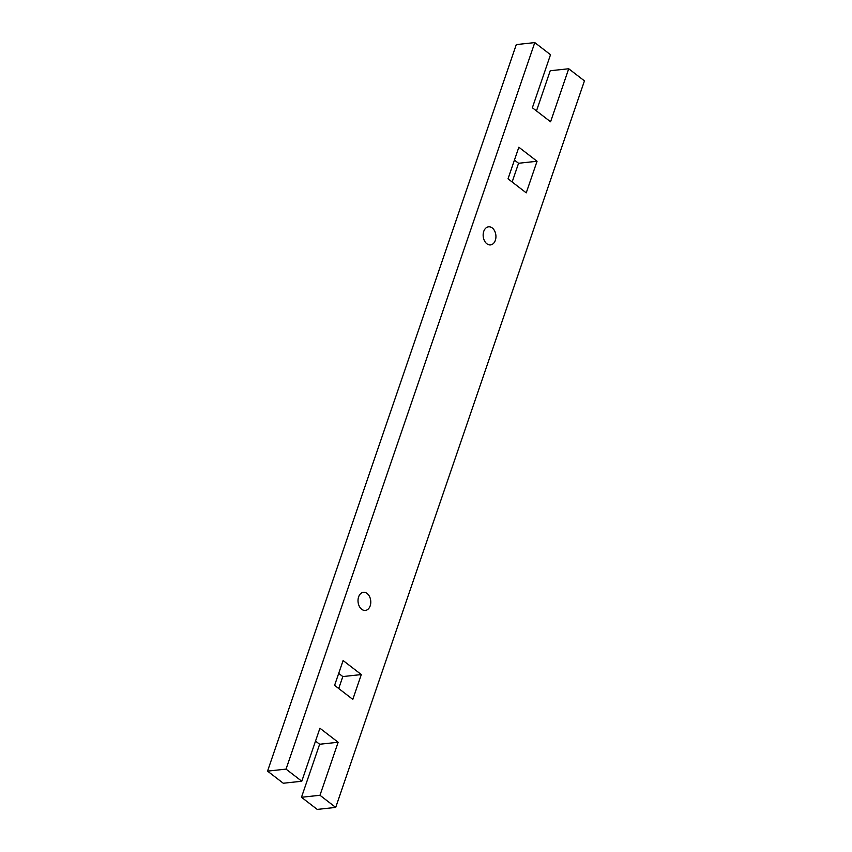 <?xml version="1.0" encoding="UTF-8"?>
<svg xmlns="http://www.w3.org/2000/svg" width="852" height="852" viewBox="0 0 852 852"><rect width="100%" height="100%" fill="white"/><g stroke="black" fill="none" stroke-linecap="round" stroke-linejoin="round"><path stroke-width="1.28" d="M492.254 227.963A9.095 6.358 -96.2 0 1 495.875 237.836A9.095 6.358 -96.2 0 1 490.518 244.907A9.095 6.358 -96.2 0 1 486.843 243.757A9.095 6.358 -96.2 0 1 483.212 233.885A9.095 6.358 -96.2 0 1 488.569 226.813A9.095 6.358 -96.2 0 1 492.254 227.963M367.105 593.482A9.095 6.358 -96.2 0 1 370.726 603.354A9.095 6.358 -96.2 0 1 365.38 610.426A9.095 6.358 -96.2 0 1 361.695 609.276A9.095 6.358 -96.2 0 1 358.074 599.403A9.095 6.358 -96.2 0 1 363.421 592.332A9.095 6.358 -96.2 0 1 367.105 593.482M334.602 685.349L343.1 660.534L361.312 674.571L352.813 699.385L334.602 685.349M338.713 688.522L342.813 676.563L361.312 674.571M342.813 676.563L338.702 673.399M508.026 178.814L518.847 147.226L537.058 161.262L526.238 192.85L508.026 178.814M512.148 181.987L518.559 163.264L537.058 161.262M518.559 163.264L514.438 160.091M267.549 771.124L286.048 769.122L534.79 42.6L516.291 44.592L267.549 771.124L283.279 783.244L301.778 781.241L319.926 728.226L338.137 742.262L319.979 795.278L301.48 797.28L319.638 744.254L338.137 742.262M319.638 744.254L315.528 741.08M301.48 797.28L317.21 809.4L335.709 807.408L319.979 795.278M286.048 769.122L301.778 781.241M536.472 110.92L550.222 70.759L568.721 68.756L584.451 80.876L335.709 807.408M568.721 68.756L550.573 121.783L532.362 107.746L550.52 54.72L534.79 42.6"/></g></svg>
